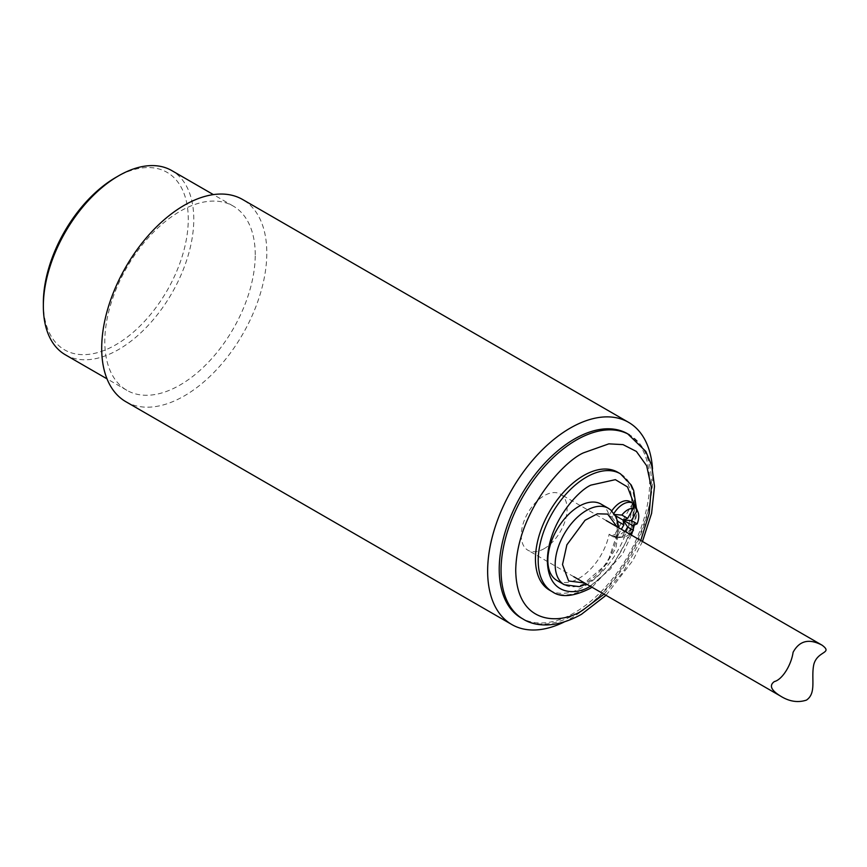 <?xml version="1.0" encoding="UTF-8"?>
<svg xmlns="http://www.w3.org/2000/svg" width="867" height="867" viewBox="0 0 867 867"><rect width="100%" height="100%" fill="white"/><g stroke="black" fill="none" stroke-linecap="round" stroke-linejoin="round"><path stroke-width="0.65" stroke-dasharray="4.33 3.25" d="M125.888 401.724A116.742 67.398 120 0 0 184.259 395.937A116.742 67.398 120 0 0 266.808 252.958A116.742 67.398 120 0 0 242.63 199.518M652.515 468.809A116.742 67.398 -60 0 1 570.193 618.767A116.742 67.398 -60 0 1 564.049 622.051M255.234 254.746A106.37 61.416 120 0 0 233.201 206.053A106.37 61.416 120 0 0 126.831 267.469A106.37 61.416 120 0 0 126.831 390.291A106.37 61.416 120 0 0 180.022 385.024A106.37 61.416 120 0 0 255.234 254.746M627.621 433.771A106.37 61.416 -60 0 1 643.921 519.008A106.37 61.416 -60 0 1 574.431 612.741A106.37 61.416 -60 0 1 521.251 618.008M65.383 354.809A106.37 61.416 120 0 0 118.562 349.542A106.37 61.416 120 0 0 188.052 255.808A106.37 61.416 120 0 0 171.753 170.571M43.35 302.941A102.479 59.162 120 0 0 115.81 344.773A102.479 59.162 120 0 0 188.269 219.264A102.479 59.162 120 0 0 115.81 177.432M549.559 590.156A68.103 39.318 120 0 0 583.599 586.786A68.103 39.318 120 0 0 628.098 526.778A68.103 39.318 120 0 0 617.651 472.201M611.809 510.869A19.453 11.238 120 0 0 609.143 515.605A44.109 25.468 120 0 0 601.069 504.106M556.972 580.5A44.109 25.468 120 0 0 587.1 572.426A44.109 25.468 120 0 0 609.143 534.213A19.453 11.238 120 0 0 610.563 535.318A19.453 11.238 120 0 0 630.027 524.091A19.453 11.238 120 0 0 630.027 501.625M635.901 506.967A19.453 11.238 -60 0 1 632.78 525.673A19.453 11.238 -60 0 1 618.138 537.735A19.453 11.238 -60 0 1 613.316 536.911A19.453 11.238 -60 0 1 611.896 535.806L609.143 534.213M609.143 515.605L611.896 517.187A19.453 11.238 -60 0 1 613.316 514.445A19.453 11.238 -60 0 1 613.999 513.318M629.702 534.115A15.714 9.071 -60 0 1 623.666 536.987A15.714 9.071 -60 0 1 621.877 537.009L613.316 536.911L618.128 534.841A15.714 9.071 -60 0 1 617.282 533.346A44.109 25.468 120 0 0 617.542 528.534A44.109 25.468 120 0 0 617.282 524.026L611.896 517.187M611.896 535.806L617.282 533.346A44.109 25.468 -60 0 1 596.398 574.832A44.109 25.468 -60 0 1 564.309 584.737M618.128 521.544L613.316 514.445L614.855 514.532M608.406 508.344A44.109 25.468 -60 0 1 617.282 524.026A15.714 9.071 -60 0 1 618.008 521.858M617.001 526.778L617.542 532.772L607.247 563.507L584.575 582.96M618.128 534.841L621.336 529.293M625.085 531.449L621.877 537.009M613.316 514.445L615.592 515.757M632.78 503.207L613.316 536.911L610.563 535.318M544.162 548.659A32.426 18.727 120 0 0 565.349 520.081A32.426 18.727 120 0 0 560.375 494.092A32.426 18.727 120 0 0 527.949 512.82A32.426 18.727 120 0 0 527.949 550.263A32.426 18.727 120 0 0 544.162 548.659M640.746 540.499L623.178 572.014L603.996 594.166M523.083 619.06A106.37 61.416 120 0 0 576.262 613.793A106.37 61.416 120 0 0 645.752 520.07A106.37 61.416 120 0 0 629.464 434.833M630.244 534.43L610.682 568.86L590.156 586.179M634.189 504.301L630.602 533.357M552.301 591.749A68.103 39.318 120 0 0 586.352 588.379A68.103 39.318 120 0 0 630.84 528.371A68.103 39.318 120 0 0 620.414 473.794M233.201 206.053L213.38 194.609M126.831 390.291L107.009 378.846M642.458 541.485L632.867 560.516L606.011 595.336M636.411 508.214L634.286 525.099M633.268 529.087L632.628 531.287M631.382 535.091L622.539 554.23L591.998 587.241M623.666 536.987L618.138 537.735M618.973 527.927L615.852 548.302L599.368 574.702L586.536 584.087M606.239 520.568L560.375 494.092M573.813 576.739L527.949 550.263"/><path stroke-width="1.3" d="M628.564 422.337L242.63 199.518A116.742 67.398 120 0 0 125.878 266.917A116.742 67.398 120 0 0 125.888 401.724L511.823 624.543A116.742 67.398 -60 0 1 511.823 489.736A116.742 67.398 -60 0 1 628.564 422.337A116.742 67.398 -60 0 1 652.515 468.809M564.049 622.051A116.742 67.398 -60 0 1 511.823 624.543M629.464 434.833A106.37 61.416 120 0 0 523.094 496.227A106.37 61.416 120 0 0 523.083 619.06L521.251 618.008A106.37 61.416 -60 0 1 499.219 569.316A106.37 61.416 -60 0 1 545.646 462.263A106.37 61.416 -60 0 1 627.621 433.771L645.839 451.436L651.756 465.774L654.509 486.289L651.594 513.34L642.458 541.485M213.38 194.609L171.753 170.571A106.37 61.416 120 0 0 118.562 175.838A106.37 61.416 120 0 0 118.562 175.849A106.37 61.416 120 0 0 43.35 306.116A106.37 61.416 120 0 0 65.383 354.809L107.009 378.846M115.81 177.432L118.562 175.849L115.81 177.432A102.479 59.162 120 0 0 43.35 302.941L43.35 306.116M552.301 591.749A68.103 39.318 120 0 1 552.312 513.101A68.103 39.318 120 0 1 620.414 473.794L617.651 472.201A68.103 39.318 120 0 0 549.559 511.519A68.103 39.318 120 0 0 549.559 590.156L552.301 591.749C560.786 597.731 573.217 596.713 589.603 588.693L591.998 587.241M601.069 504.106A44.109 25.468 120 0 0 556.972 529.574A44.109 25.468 120 0 0 556.972 580.5L564.309 584.737A44.109 25.468 -60 0 1 564.309 533.812A44.109 25.468 -60 0 1 608.406 508.344L601.069 504.106M613.999 513.318A19.453 11.238 -60 0 1 632.78 503.207L630.027 501.625A19.453 11.238 120 0 0 611.809 510.869M614.855 514.532L621.877 515.063A15.714 9.071 -60 0 1 633.387 508.409L632.78 503.207A19.453 11.238 -60 0 1 635.901 506.967L638.014 512.137A15.714 9.071 -60 0 1 637.137 523.874L632.78 525.673L633.387 530.355A15.714 9.071 -60 0 1 629.702 534.115M632.78 503.207L637.137 510.576A15.714 9.071 -60 0 1 638.014 512.137M618.008 521.858A15.714 9.071 -60 0 1 618.128 521.544L617.792 521.056M584.575 582.96L568.633 580.988L562.51 564.547L566.888 544.812L585.052 520.276L597.385 513.795L607.691 514.098L617.001 526.778M621.336 529.293L623.882 524.871L618.128 521.544M633.387 530.355L627.632 527.028L625.085 531.449M637.137 510.576L631.382 520.547L637.137 523.874M621.877 515.063L627.632 518.39L633.387 508.409M615.592 515.757L623.048 520.059L623.882 524.871M627.632 527.028L623.048 520.059L632.78 525.673M627.632 518.39L623.048 520.059L631.382 520.547M806.462 700.102C797.943 702.909 789.273 701.566 780.463 696.049C771.012 690.208 768.975 685.374 774.372 681.57C782.24 679.663 791.289 665.108 793.099 652.277C799.439 640.637 809.106 638.275 822.111 645.211C833.23 653.512 817.559 650.683 813.842 664.339C810.797 678.211 816.801 693.015 806.462 700.102M603.996 594.166L583.599 609.555C563.745 624.175 516.656 627.849 515.724 570.367C516.656 511.823 563.745 461.114 583.599 452.802L608.84 443.85L623.015 444.619L636.4 451.447L646.663 465.774L651.355 487.33L649.177 513.578L640.746 540.499M590.947 585.724C578.202 595.109 547.966 597.471 547.37 560.57C547.966 522.996 578.202 490.44 590.947 485.108L615.364 479.657L627.491 486.929L634.189 504.301M630.602 533.357L630.244 534.43M606.011 595.336L581.454 614.313C555.465 628.889 534.56 626.44 523.083 619.06M620.404 473.794L631.209 485L633.647 490.386L636.411 508.214M634.286 525.099L633.268 529.087M632.628 531.287L631.382 535.091M586.536 584.087L579.373 586.645L564.309 584.737M608.406 508.344L610.682 509.894L616.296 517.122L618.973 527.927M822.122 645.211L606.239 520.568M780.463 696.049L573.813 576.739"/></g></svg>
